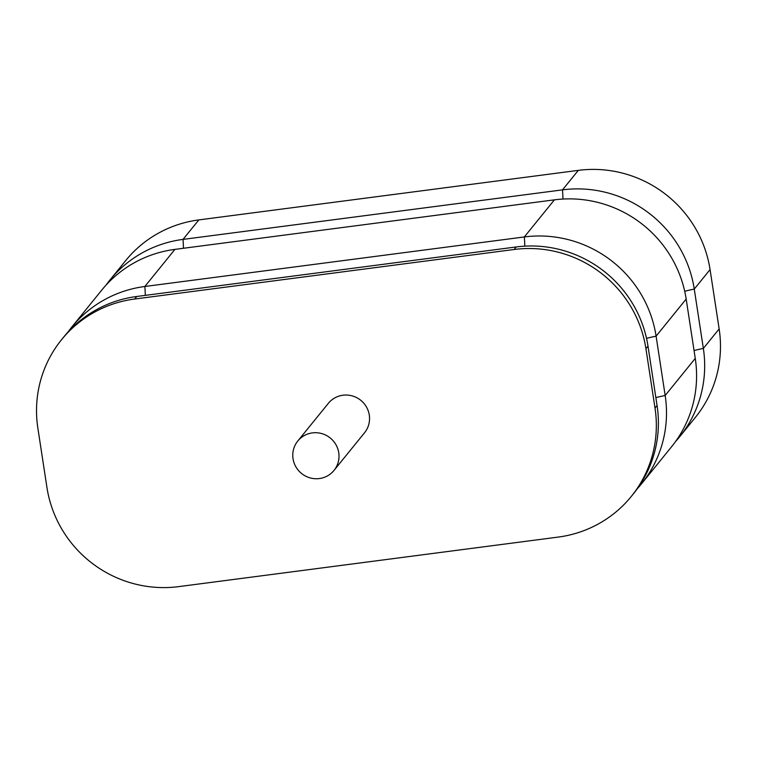 <?xml version="1.0" encoding="UTF-8"?>
<svg xmlns="http://www.w3.org/2000/svg" width="757" height="757" viewBox="0 0 757 757"><rect width="100%" height="100%" fill="white"/><g stroke="black" fill="none" stroke-linecap="round" stroke-linejoin="round"><path stroke-width="1.14" d="M679.644 436.789L695.446 417.296A116.635 114.08 -141 0 0 719.15 328.926L710.066 269.577A116.635 114.08 -141 0 0 578.301 170.372L198.826 219.909A116.635 114.08 -141 0 0 125.69 260.588L109.879 280.09A116.635 114.08 39 0 1 183.014 239.401L562.498 189.865A116.635 114.08 39 0 1 694.264 289.07L703.348 348.419A116.635 114.08 39 0 1 679.644 436.789A116.635 114.08 39 0 1 675.452 441.662M105.98 285.19A116.635 114.08 39 0 1 109.879 280.09M641.472 483.874L671.554 446.772A116.635 114.08 -141 0 0 695.257 358.402L686.173 299.053A116.635 114.08 -141 0 0 554.408 199.848L174.924 249.384A116.635 114.08 -141 0 0 101.788 290.063L71.716 327.166A116.635 114.08 39 0 1 144.852 286.487L524.327 236.95A116.635 114.08 39 0 1 656.092 336.155L665.176 395.504A116.635 114.08 39 0 1 641.472 483.874A116.635 114.08 39 0 1 637.28 488.757M67.808 332.285A116.635 114.08 39 0 1 71.716 327.166M631.31 496.412L633.372 493.876A116.635 114.08 -141 0 0 657.067 405.506L647.992 346.157A116.635 114.08 -141 0 0 516.227 246.952L136.743 296.489A116.635 114.08 -141 0 0 63.607 337.168L61.554 339.704A116.635 114.08 39 0 1 134.689 299.024L514.164 249.488A116.635 114.08 39 0 1 645.929 348.693L655.013 408.042A116.635 114.08 39 0 1 631.31 496.412A116.635 114.08 39 0 1 558.174 537.091L178.699 586.628A116.635 114.08 39 0 1 46.934 487.423L37.85 428.074A116.635 114.08 39 0 1 61.554 339.704M334.007 470.419L364.552 432.749A23.325 22.814 -141 0 0 369.293 415.073A23.325 22.814 -141 0 0 352.365 395.939A23.325 22.814 -141 0 0 328.311 403.367L297.766 441.038A23.325 22.814 -141 0 0 293.035 458.714A23.325 22.814 -141 0 0 309.963 477.847A23.325 22.814 -141 0 0 334.007 470.419A23.325 22.814 -141 0 0 338.748 452.743A23.325 22.814 -141 0 0 321.82 433.61A23.325 22.814 -141 0 0 297.766 441.038M694.055 350.567A34.992 4.949 171.3 0 1 703.348 348.419L719.15 328.926M710.066 269.577L694.264 289.07A34.992 4.949 -8.7 0 0 684.716 291.284M562.943 199.053A34.992 5.327 82.6 0 0 562.498 189.865L578.301 170.372M198.826 219.909L183.014 239.401A34.992 5.327 -97.4 0 1 183.449 248.277M655.865 397.643A34.992 4.949 171.3 0 1 665.176 395.504L695.257 358.402M686.173 299.053L656.092 336.155A34.992 4.949 -8.7 0 0 646.525 338.37M524.781 246.157A34.992 5.327 82.6 0 0 524.327 236.95L554.408 199.848M174.924 249.384L144.852 286.487A34.992 5.327 -97.4 0 1 145.287 295.372M136.743 296.489L134.689 299.024M514.164 249.488L516.227 246.952M647.992 346.157L645.929 348.693M655.013 408.042L657.067 405.506"/></g></svg>
